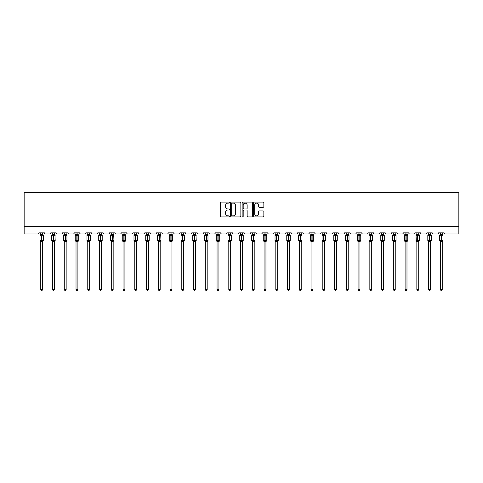 <?xml version="1.0" encoding="UTF-8"?>
<svg xmlns="http://www.w3.org/2000/svg" width="483" height="483" viewBox="0 0 483 483"><rect width="100%" height="100%" fill="white"/><g stroke="black" fill="none" stroke-linecap="round" stroke-linejoin="round"><path stroke-width="0.72" d="M229.449 202.625A0.519 0.519 0 0 0 228.93 202.105L221.069 202.105A0.737 0.737 0 0 0 220.333 202.842L220.333 216.155A0.737 0.737 0 0 0 221.069 216.897L228.93 216.897A0.519 0.519 0 0 0 229.449 216.378A0.519 0.519 0 0 0 228.93 215.859L227.91 215.859A2.367 2.367 0 0 1 225.543 213.492L225.543 212.387A2.367 2.367 0 0 1 227.91 210.02L228.93 210.02A0.519 0.519 0 0 0 229.449 209.501A0.519 0.519 0 0 0 228.93 208.982L227.91 208.982A2.367 2.367 0 0 1 225.543 206.615L225.543 205.504A2.367 2.367 0 0 1 227.91 203.138L228.93 203.138A0.519 0.519 0 0 0 229.449 202.625M263.114 207.322A0.737 0.737 0 0 0 263.851 206.579L263.851 202.842A0.737 0.737 0 0 0 263.114 202.105L254.384 202.105A0.737 0.737 0 0 0 253.647 202.842L253.647 216.155A0.737 0.737 0 0 0 254.384 216.897L263.114 216.897A0.737 0.737 0 0 0 263.851 216.155L263.851 211.645A0.737 0.737 0 0 0 263.114 210.908L259.377 210.908A0.737 0.737 0 0 0 258.64 211.645L258.64 213.884A1.98 1.98 0 0 1 256.66 215.859A1.98 1.98 0 0 1 254.68 213.884L254.68 205.118A1.98 1.98 0 0 1 256.66 203.138A1.98 1.98 0 0 1 258.64 205.118L258.64 206.579A0.737 0.737 0 0 0 259.377 207.322L263.114 207.322M458.85 226.449L458.85 192.548L24.15 192.548L24.15 233.983L37.861 233.983A1.129 1.129 0 0 0 38.99 232.854L44.418 232.854A1.129 1.129 0 0 0 45.547 233.983L49.616 233.983A1.129 1.129 0 0 0 50.745 232.854L56.167 232.854A1.129 1.129 0 0 0 57.296 233.983L61.365 233.983A1.129 1.129 0 0 0 62.494 232.854L67.922 232.854A1.129 1.129 0 0 0 69.051 233.983L73.12 233.983A1.129 1.129 0 0 0 74.249 232.854L79.677 232.854A1.129 1.129 0 0 0 80.806 233.983L84.875 233.983A1.129 1.129 0 0 0 86.004 232.854L91.426 232.854A1.129 1.129 0 0 0 92.555 233.983L96.624 233.983A1.129 1.129 0 0 0 97.753 232.854L103.181 232.854A1.129 1.129 0 0 0 104.31 233.983L108.379 233.983A1.129 1.129 0 0 0 109.508 232.854L114.93 232.854A1.129 1.129 0 0 0 116.065 233.983L120.128 233.983A1.129 1.129 0 0 0 121.263 232.854L126.685 232.854A1.129 1.129 0 0 0 127.814 233.983L131.883 233.983A1.129 1.129 0 0 0 133.012 232.854L138.44 232.854A1.129 1.129 0 0 0 139.569 233.983L143.638 233.983A1.129 1.129 0 0 0 144.767 232.854L150.189 232.854A1.129 1.129 0 0 0 151.318 233.983L155.387 233.983A1.129 1.129 0 0 0 156.516 232.854L161.944 232.854A1.129 1.129 0 0 0 163.073 233.983L167.142 233.983A1.129 1.129 0 0 0 168.271 232.854L173.693 232.854A1.129 1.129 0 0 0 174.828 233.983L178.897 233.983A1.129 1.129 0 0 0 180.026 232.854L185.448 232.854A1.129 1.129 0 0 0 186.577 233.983L190.646 233.983A1.129 1.129 0 0 0 191.775 232.854L197.203 232.854A1.129 1.129 0 0 0 198.332 233.983L202.401 233.983A1.129 1.129 0 0 0 203.53 232.854L208.952 232.854A1.129 1.129 0 0 0 210.087 233.983L214.15 233.983A1.129 1.129 0 0 0 215.285 232.854L220.707 232.854A1.129 1.129 0 0 0 221.836 233.983L225.905 233.983A1.129 1.129 0 0 0 227.034 232.854L232.462 232.854A1.129 1.129 0 0 0 233.591 233.983L237.66 233.983A1.129 1.129 0 0 0 238.789 232.854L244.211 232.854A1.129 1.129 0 0 0 245.34 233.983L249.409 233.983A1.129 1.129 0 0 0 250.538 232.854L255.966 232.854A1.129 1.129 0 0 0 257.095 233.983L261.164 233.983A1.129 1.129 0 0 0 262.293 232.854L267.715 232.854A1.129 1.129 0 0 0 268.85 233.983L272.913 233.983A1.129 1.129 0 0 0 274.048 232.854L279.47 232.854A1.129 1.129 0 0 0 280.599 233.983L284.668 233.983A1.129 1.129 0 0 0 285.797 232.854L291.225 232.854A1.129 1.129 0 0 0 292.354 233.983L296.423 233.983A1.129 1.129 0 0 0 297.552 232.854L302.974 232.854A1.129 1.129 0 0 0 304.103 233.983L308.172 233.983A1.129 1.129 0 0 0 309.307 232.854L314.729 232.854A1.129 1.129 0 0 0 315.858 233.983L319.927 233.983A1.129 1.129 0 0 0 321.056 232.854L326.484 232.854A1.129 1.129 0 0 0 327.613 233.983L331.682 233.983A1.129 1.129 0 0 0 332.811 232.854L338.233 232.854A1.129 1.129 0 0 0 339.362 233.983L343.431 233.983A1.129 1.129 0 0 0 344.56 232.854L349.988 232.854A1.129 1.129 0 0 0 351.117 233.983L355.186 233.983A1.129 1.129 0 0 0 356.315 232.854L361.737 232.854A1.129 1.129 0 0 0 362.872 233.983L366.935 233.983A1.129 1.129 0 0 0 368.07 232.854L373.492 232.854A1.129 1.129 0 0 0 374.621 233.983L378.69 233.983A1.129 1.129 0 0 0 379.819 232.854L385.247 232.854A1.129 1.129 0 0 0 386.376 233.983L390.445 233.983A1.129 1.129 0 0 0 391.574 232.854L396.996 232.854A1.129 1.129 0 0 0 398.125 233.983L402.194 233.983A1.129 1.129 0 0 0 403.323 232.854L408.751 232.854A1.129 1.129 0 0 0 409.88 233.983L413.949 233.983A1.129 1.129 0 0 0 415.078 232.854L420.506 232.854A1.129 1.129 0 0 0 421.635 233.983L425.704 233.983A1.129 1.129 0 0 0 426.833 232.854L432.255 232.854A1.129 1.129 0 0 0 433.384 233.983L437.453 233.983A1.129 1.129 0 0 0 438.582 232.854L444.01 232.854A1.129 1.129 0 0 0 445.139 233.983L458.85 233.983L458.85 226.449L24.15 226.449M240.854 202.842A0.737 0.737 0 0 0 240.111 202.105L231.387 202.105A0.737 0.737 0 0 0 230.651 202.842L230.651 216.155A0.737 0.737 0 0 0 231.387 216.897L240.111 216.897A0.737 0.737 0 0 0 240.854 216.155L240.854 202.842M242.889 202.105L251.613 202.105A0.737 0.737 0 0 1 252.349 202.842L252.349 216.155A0.737 0.737 0 0 1 251.613 216.897L247.876 216.897A0.737 0.737 0 0 1 247.139 216.155L247.139 210.757A0.737 0.737 0 0 0 246.396 210.02L243.921 210.02A0.737 0.737 0 0 0 243.184 210.757L243.184 216.378A0.519 0.519 0 0 1 242.665 216.897A0.519 0.519 0 0 1 242.146 216.378L242.146 202.842A0.737 0.737 0 0 1 242.889 202.105M232.202 203.138A0.519 0.519 0 0 0 231.683 203.657L231.683 215.34A0.519 0.519 0 0 0 232.202 215.859L233.271 215.859A2.367 2.367 0 0 0 235.638 213.492L235.638 205.504A2.367 2.367 0 0 0 233.271 203.138L232.202 203.138M247.139 205.154A1.98 1.98 0 0 0 245.159 203.18A1.98 1.98 0 0 0 243.184 205.154L243.184 208.245A0.737 0.737 0 0 0 243.921 208.982L246.396 208.982A0.737 0.737 0 0 0 247.139 208.245L247.139 205.154M42.643 232.854L42.643 234.279A0.827 0.791 180 0 0 43.084 234.967L40.216 234.931A0.374 0.374 0 0 0 39.968 235.287L39.968 240.558A0.374 0.374 0 0 0 40.216 240.914L43.084 240.872A0.827 0.791 -0 0 0 42.643 241.572L40.759 241.566A0.827 0.791 -0 0 0 40.324 240.872L40.324 240.872M40.759 232.854L40.759 234.309L41.592 234.201L41.592 240.558L43.434 240.558L43.434 235.287L39.968 235.287L39.968 240.558L41.592 240.558L41.592 241.645M42.643 241.572L42.643 289.474L40.759 289.474L40.759 241.566M41.592 234.201L42.643 234.279M40.487 235.209L40.759 234.309M42.649 234.309L42.921 235.209L42.649 234.309M40.487 240.631L40.759 241.53M42.921 240.631L42.649 241.53M42.643 289.474L42.081 290.452L41.327 290.452L40.759 289.474M43.434 235.287L43.192 234.931A0.374 0.374 0 0 1 43.295 234.992M43.192 240.914L43.434 240.558A0.374 0.374 0 0 1 43.416 240.679M54.398 232.854L54.398 234.279A0.827 0.791 180 0 0 54.833 234.967L51.971 234.931A0.374 0.374 0 0 0 51.723 235.287L51.723 240.558A0.374 0.374 0 0 0 51.971 240.914L51.723 240.558L55.189 240.558L54.941 234.931A0.374 0.374 0 0 1 55.05 234.992M54.941 240.914L55.189 240.558A0.374 0.374 0 0 1 55.171 240.679M54.398 241.572L52.514 241.566A0.827 0.791 -0 0 0 52.079 240.872L54.833 240.872A0.827 0.791 -0 0 0 54.398 241.572L54.398 289.474L53.83 290.452L53.082 290.452L52.514 289.474L52.514 241.566M66.153 232.854L66.153 234.279A0.827 0.791 180 0 0 66.588 234.967L63.726 234.931A0.374 0.374 0 0 0 63.478 235.287L63.478 240.558A0.374 0.374 0 0 0 63.726 240.914L63.478 240.558L66.944 240.558A0.374 0.374 0 0 1 66.92 240.679M66.153 241.572L64.269 241.566A0.827 0.791 -0 0 0 63.834 240.872L66.588 240.872A0.827 0.791 -0 0 0 66.153 241.572L66.153 289.474L65.585 290.452L64.831 290.452L64.269 289.474L64.269 241.566M77.902 232.854L77.902 234.279A0.827 0.791 180 0 0 78.337 234.967L75.475 234.931A0.374 0.374 0 0 0 75.227 235.287L75.227 240.558A0.374 0.374 0 0 0 75.475 240.914L75.227 240.558L78.693 240.558A0.374 0.374 0 0 1 78.675 240.679M77.902 241.572L76.018 241.566A0.827 0.791 -0 0 0 75.583 240.872L78.337 240.872A0.827 0.791 -0 0 0 77.902 241.572L77.902 289.474L77.34 290.452L76.586 290.452L76.018 289.474L76.018 241.566M89.657 232.854L89.657 234.279A0.827 0.791 180 0 0 90.092 234.967L87.23 234.931A0.374 0.374 0 0 0 86.982 235.287L86.982 240.558A0.374 0.374 0 0 0 87.23 240.914L86.982 240.558L90.448 240.558L90.2 234.931A0.374 0.374 0 0 1 90.309 234.992M90.2 240.914L90.448 240.558A0.374 0.374 0 0 1 90.43 240.679M89.657 241.572L87.773 241.566A0.827 0.791 -0 0 0 87.338 240.872L90.092 240.872A0.827 0.791 -0 0 0 89.657 241.572L89.657 289.474L89.089 290.452L88.341 290.452L87.773 289.474L87.773 241.566M52.514 241.693L52.079 240.872M52.514 289.474L54.398 289.474M52.514 232.854L52.514 234.309L54.398 234.279M54.398 241.53L54.833 240.872M52.242 235.209L52.514 234.309M54.398 234.309L54.67 235.209L54.398 234.309M52.242 240.631L52.514 241.53M64.269 241.693L63.834 240.872M66.696 240.914L66.153 241.693L66.944 240.558L66.944 235.287L63.478 235.287L64.269 234.152M64.269 289.474L66.153 289.474M64.269 232.854L64.269 234.309L66.153 234.279M66.153 241.53L66.588 240.872M63.991 235.209L64.269 234.309M66.153 234.309L66.425 235.209L66.153 234.309M63.991 240.631L64.269 241.53M76.018 241.693L75.583 240.872M78.445 240.914L77.902 241.693L78.693 240.558L78.693 235.287L75.227 235.287L76.018 234.152M76.018 289.474L77.902 289.474M76.018 232.854L76.018 234.309L77.902 234.279M77.902 241.53L78.337 240.872M75.746 235.209L76.018 234.309M77.902 234.309L78.18 235.209L77.902 234.309M75.746 240.631L76.018 241.53M87.773 241.693L87.338 240.872M87.773 289.474L89.657 289.474M87.773 232.854L87.773 234.309L89.657 234.279M89.657 241.53L90.092 240.872M87.501 235.209L87.773 234.309M89.657 234.309L89.929 235.209L89.657 234.309M87.501 240.631L87.773 241.53M101.412 232.854L101.412 234.279A0.827 0.791 180 0 0 101.847 234.967L98.979 234.931A0.374 0.374 0 0 0 98.737 235.287L98.737 240.558A0.374 0.374 0 0 0 98.979 240.914L98.737 240.558L102.203 240.558A0.374 0.374 0 0 1 102.179 240.679M101.412 241.572L99.528 241.566A0.827 0.791 -0 0 0 99.087 240.872L101.847 240.872A0.827 0.791 -0 0 0 101.412 241.572L101.412 289.474L100.844 290.452L100.09 290.452L99.528 289.474L99.528 241.566M99.528 241.693L99.087 240.872M101.955 240.914L101.412 241.693L102.203 240.558L102.203 235.287L98.737 235.287L99.528 234.152M99.528 289.474L101.412 289.474M99.528 232.854L99.522 234.309L101.412 234.279M101.412 241.53L101.847 240.872M99.25 235.209L99.522 234.309M101.412 234.309L101.684 235.209L101.412 234.309M99.25 240.631L99.522 241.53M113.161 232.854L113.161 234.279A0.827 0.791 180 0 0 113.596 234.967L110.734 234.931A0.374 0.374 0 0 0 110.486 235.287L110.486 240.558A0.374 0.374 0 0 0 110.734 240.914L110.486 240.558L113.952 240.558L113.704 234.931A0.374 0.374 0 0 1 113.813 234.992M113.704 240.914L113.952 240.558A0.374 0.374 0 0 1 113.934 240.679M113.161 241.572L111.277 241.566A0.827 0.791 -0 0 0 110.842 240.872L113.596 240.872A0.827 0.791 -0 0 0 113.161 241.572L113.161 289.474L112.593 290.452L111.845 290.452L111.277 289.474L111.277 241.566M111.277 241.693L110.842 240.872M111.277 289.474L113.161 289.474M111.277 232.854L111.277 234.309L113.161 234.279M113.161 241.53L113.596 240.872M111.005 235.209L111.277 234.309M113.161 234.309L113.433 235.209L113.161 234.309M111.005 240.631L111.277 241.53M124.916 232.854L124.916 234.279A0.827 0.791 180 0 0 125.351 234.967L122.489 234.931A0.374 0.374 0 0 0 122.241 235.287L122.241 240.558A0.374 0.374 0 0 0 122.489 240.914L122.241 240.558L125.707 240.558A0.374 0.374 0 0 1 125.683 240.679M124.916 241.572L123.032 241.566A0.827 0.791 -0 0 0 122.597 240.872L125.351 240.872A0.827 0.791 -0 0 0 124.916 241.572L124.916 289.474L124.348 290.452L123.594 290.452L123.032 289.474L123.032 241.566M123.032 241.693L122.597 240.872M125.459 240.914L124.916 241.693L125.707 240.558L125.707 235.287L122.241 235.287L123.032 234.152M123.032 289.474L124.916 289.474M123.032 232.854L123.032 234.309L124.916 234.279M124.916 241.53L125.351 240.872M122.76 235.209L123.032 234.309M124.916 234.309L125.188 235.209L124.916 234.309M122.76 240.631L123.032 241.53M136.665 232.854L136.665 234.279A0.827 0.791 180 0 0 137.1 234.967L134.238 234.931A0.374 0.374 0 0 0 133.99 235.287L133.99 240.558A0.374 0.374 0 0 0 134.238 240.914L133.99 240.558L137.456 240.558L137.208 234.931A0.374 0.374 0 0 1 137.317 234.992M137.208 240.914L137.456 240.558A0.374 0.374 0 0 1 137.438 240.679M136.665 241.572L134.781 241.566A0.827 0.791 -0 0 0 134.346 240.872L137.1 240.872A0.827 0.791 -0 0 0 136.665 241.572L136.665 289.474L136.103 290.452L135.349 290.452L134.781 289.474L134.781 241.566M134.781 241.693L134.346 240.872M134.781 289.474L136.665 289.474M134.781 232.854L134.781 234.309L136.665 234.279M136.665 241.53L137.1 240.872M134.509 235.209L134.781 234.309M136.665 234.309L136.943 235.209L136.665 234.309M134.509 240.631L134.781 241.53M148.42 232.854L148.42 234.279A0.827 0.791 180 0 0 148.855 234.967L145.993 234.931A0.374 0.374 0 0 0 145.745 235.287L145.745 240.558A0.374 0.374 0 0 0 145.993 240.914L145.745 240.558L149.211 240.558A0.374 0.374 0 0 1 149.193 240.679M148.42 241.572L146.536 241.566A0.827 0.791 -0 0 0 146.101 240.872L148.855 240.872A0.827 0.791 -0 0 0 148.42 241.572L148.42 289.474L147.852 290.452L147.104 290.452L146.536 289.474L146.536 241.566M146.536 241.693L146.101 240.872M148.963 240.914L148.42 241.693L149.211 240.558L149.211 235.287L145.745 235.287L146.536 234.152M146.536 289.474L148.42 289.474M146.536 232.854L146.536 234.309L148.42 234.279M148.42 241.53L148.855 240.872M146.264 235.209L146.536 234.309M148.42 234.309L148.692 235.209L148.42 234.309M146.264 240.631L146.536 241.53M160.175 232.854L160.175 234.279A0.827 0.791 180 0 0 160.61 234.967L157.748 234.931A0.374 0.374 0 0 0 157.5 235.287L157.5 240.558A0.374 0.374 0 0 0 157.748 240.914L157.5 240.558L160.966 240.558L160.718 234.931A0.374 0.374 0 0 1 160.827 234.992M160.718 240.914L160.966 240.558A0.374 0.374 0 0 1 160.942 240.679M160.175 241.572L158.291 241.566A0.827 0.791 -0 0 0 157.856 240.872L160.61 240.872A0.827 0.791 -0 0 0 160.175 241.572L160.175 289.474L159.607 290.452L158.853 290.452L158.291 289.474L158.291 241.566M158.291 241.693L157.856 240.872M158.291 289.474L160.175 289.474M158.291 232.854L158.291 234.309L160.175 234.279M160.175 241.53L160.61 240.872M158.013 235.209L158.291 234.309M160.175 234.309L160.447 235.209L160.175 234.309M158.013 240.631L158.291 241.53M171.924 232.854L171.924 234.279A0.827 0.791 180 0 0 172.359 234.967L169.497 234.931A0.374 0.374 0 0 0 169.249 235.287L169.249 240.558A0.374 0.374 0 0 0 169.497 240.914L169.249 240.558L172.715 240.558L172.467 234.931A0.374 0.374 0 0 1 172.576 234.992M172.467 240.914L172.715 240.558A0.374 0.374 0 0 1 172.697 240.679M171.924 241.572L170.04 241.566A0.827 0.791 -0 0 0 169.605 240.872L172.359 240.872A0.827 0.791 -0 0 0 171.924 241.572L171.924 289.474L171.362 290.452L170.608 290.452L170.04 289.474L170.04 241.566M170.04 241.693L169.605 240.872M170.04 289.474L171.924 289.474M170.04 232.854L170.04 234.309L171.924 234.279M171.924 241.53L172.359 240.872M169.768 235.209L170.04 234.309M171.924 234.309L172.202 235.209L171.924 234.309M169.768 240.631L170.04 241.53M183.679 232.854L183.679 234.279A0.827 0.791 180 0 0 184.114 234.967L181.252 234.931A0.374 0.374 0 0 0 181.004 235.287L181.004 240.558A0.374 0.374 0 0 0 181.252 240.914L181.004 240.558L184.47 240.558L184.222 234.931A0.374 0.374 0 0 1 184.331 234.992M184.222 240.914L184.47 240.558A0.374 0.374 0 0 1 184.446 240.679M183.679 241.572L181.795 241.566A0.827 0.791 -0 0 0 181.36 240.872L184.114 240.872A0.827 0.791 -0 0 0 183.679 241.572L183.679 289.474L183.111 290.452L182.363 290.452L181.795 289.474L181.795 241.566M181.795 241.693L181.36 240.872M181.795 289.474L183.679 289.474M181.795 232.854L181.795 234.309L183.679 234.279M183.679 241.53L184.114 240.872M181.523 235.209L181.795 234.309M183.679 234.309L183.951 235.209L183.679 234.309M181.523 240.631L181.795 241.53M195.428 232.854L195.428 234.279A0.827 0.791 180 0 0 195.869 234.967L193.001 234.931A0.374 0.374 0 0 0 192.759 235.287L192.759 240.558A0.374 0.374 0 0 0 193.001 240.914L192.759 240.558L196.225 240.558L195.977 234.931A0.374 0.374 0 0 1 196.086 234.992M195.977 240.914L196.225 240.558A0.374 0.374 0 0 1 196.201 240.679M195.428 241.572L193.55 241.566A0.827 0.791 -0 0 0 193.109 240.872L195.869 240.872A0.827 0.791 -0 0 0 195.428 241.572L195.428 289.474L194.866 290.452L194.112 290.452L193.55 289.474L193.55 241.566M193.55 241.693L193.109 240.872M193.55 289.474L195.428 289.474M193.55 232.854L193.544 234.309L195.428 234.279M195.434 241.53L195.869 240.872M193.272 235.209L193.544 234.309M195.434 234.309L195.706 235.209L195.434 234.309M193.272 240.631L193.544 241.53M207.183 232.854L207.183 234.279A0.827 0.791 180 0 0 207.618 234.967L204.756 234.931A0.374 0.374 0 0 0 204.508 235.287L204.508 240.558A0.374 0.374 0 0 0 204.756 240.914L204.508 240.558L207.974 240.558A0.374 0.374 0 0 1 207.956 240.679M207.183 241.572L205.299 241.566A0.827 0.791 -0 0 0 204.864 240.872L207.618 240.872A0.827 0.791 -0 0 0 207.183 241.572L207.183 289.474L206.615 290.452L205.867 290.452L205.299 289.474L205.299 241.566M205.299 241.693L204.864 240.872M207.726 240.914L207.183 241.693L207.974 240.558L207.974 235.287L204.508 235.287L205.299 234.152M205.299 289.474L207.183 289.474M205.299 232.854L205.299 234.309L207.183 234.279M205.027 235.209L205.299 234.309M207.183 234.309L207.455 235.209L207.183 234.309M205.027 240.631L205.299 241.53M207.455 240.631L207.183 241.53M218.938 232.854L218.938 234.279A0.827 0.791 180 0 0 219.373 234.967L216.511 234.931A0.374 0.374 0 0 0 216.263 235.287L216.263 240.558A0.374 0.374 0 0 0 216.511 240.914L216.263 240.558L219.729 240.558A0.374 0.374 0 0 1 219.705 240.679M218.938 241.572L217.054 241.566A0.827 0.791 -0 0 0 216.619 240.872L219.373 240.872A0.827 0.791 -0 0 0 218.938 241.572L218.938 289.474L218.37 290.452L217.616 290.452L217.054 289.474L217.054 241.566M217.054 241.693L216.619 240.872M219.481 240.914L218.938 241.693L219.729 240.558L219.729 235.287L216.263 235.287L217.054 234.152M217.054 289.474L218.938 289.474M217.054 232.854L217.054 234.309L218.938 234.279M218.938 241.53L219.373 240.872M216.782 235.209L217.054 234.309M218.938 234.309L219.21 235.209L218.938 234.309M216.782 240.631L217.054 241.53M230.687 232.854L230.687 234.279A0.827 0.791 180 0 0 231.122 234.967L228.26 234.931A0.374 0.374 0 0 0 228.012 235.287L228.012 240.558A0.374 0.374 0 0 0 228.26 240.914L228.012 240.558L231.478 240.558A0.374 0.374 0 0 1 231.46 240.679M230.687 241.572L228.803 241.566A0.827 0.791 -0 0 0 228.368 240.872L231.122 240.872A0.827 0.791 -0 0 0 230.687 241.572L230.687 289.474L230.125 290.452L229.371 290.452L228.803 289.474L228.803 241.566M228.803 241.693L228.368 240.872M231.23 240.914L230.687 241.693L231.478 240.558L231.478 235.287L228.012 235.287L228.803 234.152M228.803 289.474L230.687 289.474M228.803 232.854L228.803 234.309L230.687 234.279M230.687 241.53L231.122 240.872M228.531 235.209L228.803 234.309M230.687 234.309L230.965 235.209L230.687 234.309M228.531 240.631L228.803 241.53M242.442 232.854L242.442 234.279A0.827 0.791 180 0 0 242.877 234.967L240.015 234.931A0.374 0.374 0 0 0 239.767 235.287L239.767 240.558A0.374 0.374 0 0 0 240.015 240.914L239.767 240.558L243.233 240.558A0.374 0.374 0 0 1 243.215 240.679M242.442 241.572L240.558 241.566A0.827 0.791 -0 0 0 240.123 240.872L242.877 240.872A0.827 0.791 -0 0 0 242.442 241.572L242.442 289.474L241.874 290.452L241.126 290.452L240.558 289.474L240.558 241.566M240.558 241.693L240.123 240.872M242.985 240.914L242.442 241.693L243.233 240.558L243.233 235.287L239.767 235.287L240.558 234.152M240.558 289.474L242.442 289.474M240.558 232.854L240.558 234.309L242.442 234.279M242.442 241.53L242.877 240.872M240.286 235.209L240.558 234.309M242.442 234.309L242.714 235.209L242.442 234.309M240.286 240.631L240.558 241.53M254.197 232.854L254.197 234.279A0.827 0.791 180 0 0 254.632 234.967L251.77 234.931A0.374 0.374 0 0 0 251.522 235.287L251.522 240.558A0.374 0.374 0 0 0 251.77 240.914L251.522 240.558L254.988 240.558A0.374 0.374 0 0 1 254.964 240.679M254.197 241.572L252.313 241.566A0.827 0.791 -0 0 0 251.878 240.872L254.632 240.872A0.827 0.791 -0 0 0 254.197 241.572L254.197 289.474L253.629 290.452L252.875 290.452L252.313 289.474L252.313 241.566M252.313 241.693L251.878 240.872M254.74 240.914L254.197 241.693L254.988 240.558L254.988 235.287L251.522 235.287L252.313 234.152M252.313 289.474L254.197 289.474M252.313 232.854L252.313 234.309L254.197 234.279M254.197 241.53L254.632 240.872M252.035 235.209L252.313 234.309M254.197 234.309L254.469 235.209L254.197 234.309M252.035 240.631L252.313 241.53M265.946 232.854L265.946 234.279A0.827 0.791 180 0 0 266.381 234.967L263.519 234.931A0.374 0.374 0 0 0 263.271 235.287L263.271 240.558A0.374 0.374 0 0 0 263.519 240.914L263.271 240.558L266.737 240.558A0.374 0.374 0 0 1 266.719 240.679M265.946 241.572L264.062 241.566A0.827 0.791 -0 0 0 263.627 240.872L266.381 240.872A0.827 0.791 -0 0 0 265.946 241.572L265.946 289.474L265.384 290.452L264.63 290.452L264.062 289.474L264.062 241.566M264.062 241.693L263.627 240.872M266.489 240.914L265.946 241.693L266.737 240.558L266.737 235.287L263.271 235.287L264.062 234.152M264.062 289.474L265.946 289.474M264.062 232.854L264.062 234.309L265.946 234.279M265.946 241.53L266.381 240.872M263.79 235.209L264.062 234.309M265.946 234.309L266.218 235.209L265.946 234.309M263.79 240.631L264.062 241.53M277.701 232.854L277.701 234.279A0.827 0.791 180 0 0 278.136 234.967L275.274 234.931A0.374 0.374 0 0 0 275.026 235.287L275.026 240.558A0.374 0.374 0 0 0 275.274 240.914L275.026 240.558L278.492 240.558A0.374 0.374 0 0 1 278.468 240.679M277.701 241.572L275.817 241.566A0.827 0.791 -0 0 0 275.382 240.872L278.136 240.872A0.827 0.791 -0 0 0 277.701 241.572L277.701 289.474L277.133 290.452L276.385 290.452L275.817 289.474L275.817 241.566M275.817 241.693L275.382 240.872M278.244 240.914L277.701 241.693L278.492 240.558L278.492 235.287L275.026 235.287L275.817 234.152M275.817 289.474L277.701 289.474M275.817 232.854L275.817 234.309L277.701 234.279M277.701 241.53L278.136 240.872M275.545 235.209L275.817 234.309M277.701 234.309L277.973 235.209L277.701 234.309M275.545 240.631L275.817 241.53M289.45 232.854L289.45 234.279A0.827 0.791 180 0 0 289.891 234.967L287.023 234.931A0.374 0.374 0 0 0 286.775 235.287L286.775 240.558A0.374 0.374 0 0 0 287.023 240.914L286.775 240.558L290.241 240.558A0.374 0.374 0 0 1 290.223 240.679M289.45 241.572L287.572 241.566A0.827 0.791 -0 0 0 287.131 240.872L289.891 240.872A0.827 0.791 -0 0 0 289.45 241.572L289.45 289.474L288.888 290.452L288.134 290.452L287.572 289.474L287.572 241.566M287.572 241.693L287.131 240.872M289.999 240.914L289.45 241.693L290.241 240.558L290.241 235.287L286.775 235.287L287.572 234.152M287.572 289.474L289.45 289.474M287.572 232.854L287.566 234.309L289.45 234.279M289.456 241.53L289.891 240.872M287.294 235.209L287.566 234.309M289.456 234.309L289.728 235.209L289.456 234.309M287.294 240.631L287.566 241.53M301.205 232.854L301.205 234.279A0.827 0.791 180 0 0 301.64 234.967L298.778 234.931A0.374 0.374 0 0 0 298.53 235.287L298.53 240.558A0.374 0.374 0 0 0 298.778 240.914L298.53 240.558L301.996 240.558A0.374 0.374 0 0 1 301.978 240.679M301.205 241.572L299.321 241.566A0.827 0.791 -0 0 0 298.886 240.872L301.64 240.872A0.827 0.791 -0 0 0 301.205 241.572L301.205 289.474L300.637 290.452L299.889 290.452L299.321 289.474L299.321 241.566M299.321 241.693L298.886 240.872M301.748 240.914L301.205 241.693L301.996 240.558L301.996 235.287L298.53 235.287L299.321 234.152M299.321 289.474L301.205 289.474M299.321 232.854L299.321 234.309L301.205 234.279M301.205 241.53L301.64 240.872M299.049 235.209L299.321 234.309M301.205 234.309L301.477 235.209L301.205 234.309M299.049 240.631L299.321 241.53M312.96 232.854L312.96 234.279A0.827 0.791 180 0 0 313.395 234.967L310.533 234.931A0.374 0.374 0 0 0 310.285 235.287L310.285 240.558A0.374 0.374 0 0 0 310.533 240.914L310.285 240.558L313.751 240.558A0.374 0.374 0 0 1 313.727 240.679M312.96 241.572L311.076 241.566A0.827 0.791 -0 0 0 310.641 240.872L313.395 240.872A0.827 0.791 -0 0 0 312.96 241.572L312.96 289.474L312.392 290.452L311.638 290.452L311.076 289.474L311.076 241.566M311.076 241.693L310.641 240.872M313.503 240.914L312.96 241.693L313.751 240.558L313.751 235.287L310.285 235.287L311.076 234.152M311.076 289.474L312.96 289.474M311.076 232.854L311.076 234.309L312.96 234.279M312.96 241.53L313.395 240.872M310.798 235.209L311.076 234.309M312.96 234.309L313.232 235.209L312.96 234.309M310.798 240.631L311.076 241.53M324.709 232.854L324.709 234.279A0.827 0.791 180 0 0 325.144 234.967L322.282 234.931A0.374 0.374 0 0 0 322.034 235.287L322.034 240.558A0.374 0.374 0 0 0 322.282 240.914L322.034 240.558L325.5 240.558A0.374 0.374 0 0 1 325.482 240.679M324.709 241.572L322.825 241.566A0.827 0.791 -0 0 0 322.39 240.872L325.144 240.872A0.827 0.791 -0 0 0 324.709 241.572L324.709 289.474L324.147 290.452L323.393 290.452L322.825 289.474L322.825 241.566M322.825 241.693L322.39 240.872M325.252 240.914L324.709 241.693L325.5 240.558L325.5 235.287L322.034 235.287L322.825 234.152M322.825 289.474L324.709 289.474M322.825 232.854L322.825 234.309L324.709 234.279M324.709 241.53L325.144 240.872M322.553 235.209L322.825 234.309M324.709 234.309L324.987 235.209L324.709 234.309M322.553 240.631L322.825 241.53M336.464 232.854L336.464 234.279A0.827 0.791 180 0 0 336.899 234.967L334.037 234.931A0.374 0.374 0 0 0 333.789 235.287L333.789 240.558A0.374 0.374 0 0 0 334.037 240.914L333.789 240.558L337.255 240.558A0.374 0.374 0 0 1 337.237 240.679M336.464 241.572L334.58 241.566A0.827 0.791 -0 0 0 334.145 240.872L336.899 240.872A0.827 0.791 -0 0 0 336.464 241.572L336.464 289.474L335.896 290.452L335.148 290.452L334.58 289.474L334.58 241.566M334.58 241.693L334.145 240.872M337.007 240.914L336.464 241.693L337.255 240.558L337.255 235.287L333.789 235.287L334.58 234.152M334.58 289.474L336.464 289.474M334.58 232.854L334.58 234.309L336.464 234.279M336.464 241.53L336.899 240.872M334.308 235.209L334.58 234.309M336.464 234.309L336.736 235.209L336.464 234.309M334.308 240.631L334.58 241.53M348.219 232.854L348.219 234.279A0.827 0.791 180 0 0 348.654 234.967L345.792 234.931A0.374 0.374 0 0 0 345.544 235.287L345.544 240.558A0.374 0.374 0 0 0 345.792 240.914L345.544 240.558L349.01 240.558A0.374 0.374 0 0 1 348.986 240.679M348.219 241.572L346.335 241.566A0.827 0.791 -0 0 0 345.9 240.872L348.654 240.872A0.827 0.791 -0 0 0 348.219 241.572L348.219 289.474L347.651 290.452L346.897 290.452L346.335 289.474L346.335 241.566M346.335 241.693L345.9 240.872M348.762 240.914L348.219 241.693L349.01 240.558L349.01 235.287L345.544 235.287L346.335 234.152M346.335 289.474L348.219 289.474M346.335 232.854L346.335 234.309L348.219 234.279M348.219 241.53L348.654 240.872M346.057 235.209L346.335 234.309M348.219 234.309L348.491 235.209L348.219 234.309M346.057 240.631L346.335 241.53M359.968 232.854L359.968 234.279A0.827 0.791 180 0 0 360.403 234.967L357.541 234.931A0.374 0.374 0 0 0 357.293 235.287L357.293 240.558A0.374 0.374 0 0 0 357.541 240.914L357.293 240.558L360.759 240.558A0.374 0.374 0 0 1 360.741 240.679M359.968 241.572L358.084 241.566A0.827 0.791 -0 0 0 357.649 240.872L360.403 240.872A0.827 0.791 -0 0 0 359.968 241.572L359.968 289.474L359.406 290.452L358.652 290.452L358.084 289.474L358.084 241.566M358.084 241.693L357.649 240.872M360.511 240.914L359.968 241.693L360.759 240.558L360.759 235.287L357.293 235.287L358.084 234.152M358.084 289.474L359.968 289.474M358.084 232.854L358.084 234.309L359.968 234.279M359.968 241.53L360.403 240.872M357.812 235.209L358.084 234.309M359.968 234.309L360.24 235.209L359.968 234.309M357.812 240.631L358.084 241.53M371.723 232.854L371.723 234.279A0.827 0.791 180 0 0 372.158 234.967L369.296 234.931A0.374 0.374 0 0 0 369.048 235.287L369.048 240.558A0.374 0.374 0 0 0 369.296 240.914L369.048 240.558L372.514 240.558A0.374 0.374 0 0 1 372.49 240.679M371.723 241.572L369.839 241.566A0.827 0.791 -0 0 0 369.404 240.872L372.158 240.872A0.827 0.791 -0 0 0 371.723 241.572L371.723 289.474L371.155 290.452L370.407 290.452L369.839 289.474L369.839 241.566M369.839 241.693L369.404 240.872M372.266 240.914L371.723 241.693L372.514 240.558L372.514 235.287L369.048 235.287L369.839 234.152M369.839 289.474L371.723 289.474M369.839 232.854L369.839 234.309L371.723 234.279M371.723 241.53L372.158 240.872M369.567 235.209L369.839 234.309M371.723 234.309L371.995 235.209L371.723 234.309M369.567 240.631L369.839 241.53M383.472 232.854L383.472 234.279A0.827 0.791 180 0 0 383.913 234.967L381.045 234.931A0.374 0.374 0 0 0 380.797 235.287L380.797 240.558A0.374 0.374 0 0 0 381.045 240.914L380.797 240.558L384.263 240.558A0.374 0.374 0 0 1 384.245 240.679M383.472 241.572L381.588 241.566A0.827 0.791 -0 0 0 381.153 240.872L383.913 240.872A0.827 0.791 -0 0 0 383.472 241.572L383.472 289.474L382.91 290.452L382.156 290.452L381.588 289.474L381.588 241.566M381.588 241.693L381.153 240.872M384.021 240.914L383.472 241.693L384.263 240.558L384.263 235.287L380.797 235.287L381.588 234.152M381.588 289.474L383.472 289.474M381.588 232.854L381.588 234.309L383.472 234.279M383.478 241.53L383.913 240.872M381.316 235.209L381.588 234.309M383.478 234.309L383.75 235.209L383.478 234.309M381.316 240.631L381.588 241.53M395.227 232.854L395.227 234.279A0.827 0.791 180 0 0 395.662 234.967L392.8 234.931A0.374 0.374 0 0 0 392.552 235.287L392.552 240.558A0.374 0.374 0 0 0 392.8 240.914L392.552 240.558L396.018 240.558A0.374 0.374 0 0 1 396 240.679M395.227 241.572L393.343 241.566A0.827 0.791 -0 0 0 392.908 240.872L395.662 240.872A0.827 0.791 -0 0 0 395.227 241.572L395.227 289.474L394.659 290.452L393.911 290.452L393.343 289.474L393.343 241.566M393.343 241.693L392.908 240.872M395.77 240.914L395.227 241.693L396.018 240.558L396.018 235.287L392.552 235.287L393.343 234.152M393.343 289.474L395.227 289.474M393.343 232.854L393.343 234.309L395.227 234.279M395.227 241.53L395.662 240.872M393.071 235.209L393.343 234.309M395.227 234.309L395.499 235.209L395.227 234.309M393.071 240.631L393.343 241.53M405.098 241.693L404.555 240.914L405.925 240.896L405.925 240.558L404.307 240.558A0.374 0.374 0 0 0 404.555 240.914L404.307 235.287A0.374 0.374 0 0 1 404.555 234.931L404.307 235.287L405.925 235.287L405.925 234.943L404.555 234.931L405.098 234.152M405.098 241.566L405.098 289.474L406.982 289.474L406.982 241.53L405.098 241.566A0.827 0.791 -0 0 0 404.663 240.872M405.925 241.645L405.925 240.896L407.417 240.872A0.827 0.791 -0 0 0 406.982 241.572M407.773 240.558L407.773 235.287L405.925 235.287L405.925 240.558L407.773 240.558L406.982 241.693L407.525 240.914M406.982 232.854L406.982 234.279A0.827 0.791 180 0 0 407.417 234.967L405.925 234.943L405.925 234.201L406.982 234.279M405.098 232.854L405.098 234.309L405.925 234.201M406.982 241.53L407.417 240.872M404.82 235.209L405.098 234.309M406.982 234.309L407.254 235.209L406.982 234.309M404.82 240.631L405.098 241.53M406.982 289.474L406.414 290.452L405.66 290.452L405.098 289.474M416.847 241.693L416.304 240.914L417.68 240.896L417.68 240.558L416.056 240.558A0.374 0.374 0 0 0 416.304 240.914L416.056 235.287A0.374 0.374 0 0 1 416.304 234.931L416.056 235.287L417.68 235.287L417.68 234.943L416.304 234.931L416.847 234.152M416.847 241.566L416.847 289.474L418.731 289.474L418.731 241.53L416.847 241.566A0.827 0.791 -0 0 0 416.412 240.872M417.68 241.645L417.68 240.896L419.166 240.872A0.827 0.791 -0 0 0 418.731 241.572M419.522 240.558L419.522 235.287L417.68 235.287L417.68 240.558L419.522 240.558L418.731 241.693L419.274 240.914M418.731 232.854L418.731 234.279A0.827 0.791 180 0 0 419.166 234.967L417.68 234.943L417.68 234.201L418.731 234.279M416.847 232.854L416.847 234.309L417.68 234.201M418.731 241.53L419.166 240.872M416.575 235.209L416.847 234.309M418.731 234.309L419.009 235.209L418.731 234.309M416.575 240.631L416.847 241.53M418.731 289.474L418.169 290.452L417.415 290.452L416.847 289.474M428.602 241.693L428.059 240.914L429.429 240.896L429.429 240.558L427.811 240.558A0.374 0.374 0 0 0 428.059 240.914L427.811 235.287A0.374 0.374 0 0 1 428.059 234.931L427.811 235.287L429.429 235.287L429.429 234.943L428.059 234.931L428.602 234.152M428.602 241.566L428.602 289.474L430.486 289.474L430.486 241.53L428.602 241.566A0.827 0.791 -0 0 0 428.167 240.872M429.429 241.645L429.429 240.896L430.921 240.872A0.827 0.791 -0 0 0 430.486 241.572M431.277 240.558L431.277 235.287L429.429 235.287L429.429 240.558L431.277 240.558L430.486 241.693L431.029 240.914M430.486 232.854L430.486 234.279A0.827 0.791 180 0 0 430.921 234.967L429.429 234.943L429.429 234.201L430.486 234.279M428.602 232.854L428.602 234.309L429.429 234.201M430.486 241.53L430.921 240.872M428.33 235.209L428.602 234.309M430.486 234.309L430.758 235.209L430.486 234.309M428.33 240.631L428.602 241.53M430.486 289.474L429.918 290.452L429.17 290.452L428.602 289.474M440.357 241.693L439.808 240.914L441.184 240.896L441.184 240.558L439.566 240.558A0.374 0.374 0 0 0 439.808 240.914L439.566 235.287A0.374 0.374 0 0 1 439.808 234.931L439.566 235.287L441.184 235.287L441.184 234.943L439.808 234.931L440.357 234.152M440.357 241.566L440.357 289.474L442.241 289.474L442.241 241.53L440.357 241.566A0.827 0.791 -0 0 0 439.916 240.872M441.184 241.645L441.184 240.896L442.676 240.872A0.827 0.791 -0 0 0 442.241 241.572M443.032 240.558L443.032 235.287L441.184 235.287L441.184 240.558L443.032 240.558L442.241 241.693L442.784 240.914M442.241 232.854L442.241 234.279A0.827 0.791 180 0 0 442.676 234.967L441.184 234.943L441.184 234.201L442.241 234.279M440.357 232.854L440.351 234.309L441.184 234.201M442.241 241.53L442.676 240.872M440.079 235.209L440.351 234.309M442.241 234.309L442.513 235.209L442.241 234.309M440.079 240.631L440.351 241.53M442.241 289.474L441.673 290.452L440.919 290.452L440.357 289.474M41.816 241.645L41.816 234.201M40.324 234.967A0.827 0.791 180 0 0 40.759 234.273M53.341 234.201L53.341 235.287L51.723 235.287L52.514 234.152M55.189 235.287L53.341 235.287L53.341 241.645M53.571 241.645L53.571 234.201M52.079 234.967A0.827 0.791 180 0 0 52.514 234.273M65.096 234.201L65.096 241.645M65.32 241.645L65.32 234.201M63.834 234.967A0.827 0.791 180 0 0 64.269 234.273M76.851 234.201L76.851 241.645M77.075 241.645L77.075 234.201M75.583 234.967A0.827 0.791 180 0 0 76.018 234.273M88.6 234.201L88.6 235.287L86.982 235.287L87.773 234.152M90.448 235.287L88.6 235.287L88.6 241.645M88.83 241.645L88.83 234.201M87.338 234.967A0.827 0.791 180 0 0 87.773 234.273M100.355 234.201L100.355 241.645M100.579 241.645L100.579 234.201M99.087 234.967A0.827 0.791 180 0 0 99.528 234.273M112.104 234.201L112.104 235.287L110.486 235.287L111.277 234.152M113.952 235.287L112.104 235.287L112.104 241.645M112.334 241.645L112.334 234.201M110.842 234.967A0.827 0.791 180 0 0 111.277 234.273M123.859 234.201L123.859 241.645M124.089 241.645L124.089 234.201M122.597 234.967A0.827 0.791 180 0 0 123.032 234.273M135.614 234.201L135.614 235.287L133.99 235.287L134.781 234.152M137.456 235.287L135.614 235.287L135.614 241.645M135.838 241.645L135.838 234.201M134.346 234.967A0.827 0.791 180 0 0 134.781 234.273M147.363 234.201L147.363 241.645M147.593 241.645L147.593 234.201M146.101 234.967A0.827 0.791 180 0 0 146.536 234.273M159.118 234.201L159.118 235.287L157.5 235.287L158.291 234.152M160.966 235.287L159.118 235.287L159.118 241.645M159.342 241.645L159.342 234.201M157.856 234.967A0.827 0.791 180 0 0 158.291 234.273M170.873 234.201L170.873 235.287L169.249 235.287L170.04 234.152M172.715 235.287L170.873 235.287L170.873 241.645M171.097 241.645L171.097 234.201M169.605 234.967A0.827 0.791 180 0 0 170.04 234.273M182.622 234.201L182.622 235.287L181.004 235.287L181.795 234.152M184.47 235.287L182.622 235.287L182.622 241.645M182.852 241.645L182.852 234.201M181.36 234.967A0.827 0.791 180 0 0 181.795 234.273M194.377 234.201L194.377 235.287L192.759 235.287L193.55 234.152M196.225 235.287L194.377 235.287L194.377 241.645M194.601 241.645L194.601 234.201M193.109 234.967A0.827 0.791 180 0 0 193.55 234.273M206.126 234.201L206.126 241.645M206.356 241.645L206.356 234.201M204.864 234.967A0.827 0.791 180 0 0 205.299 234.273M217.881 234.201L217.881 241.645M218.105 241.645L218.105 234.201M216.619 234.967A0.827 0.791 180 0 0 217.054 234.273M229.636 234.201L229.636 241.645M229.86 241.645L229.86 234.201M228.368 234.967A0.827 0.791 180 0 0 228.803 234.273M241.385 234.201L241.385 241.645M241.615 241.645L241.615 234.201M240.123 234.967A0.827 0.791 180 0 0 240.558 234.273M253.14 234.201L253.14 241.645M253.364 241.645L253.364 234.201M251.878 234.967A0.827 0.791 180 0 0 252.313 234.273M264.895 234.201L264.895 241.645M265.119 241.645L265.119 234.201M263.627 234.967A0.827 0.791 180 0 0 264.062 234.273M276.644 234.201L276.644 241.645M276.874 241.645L276.874 234.201M275.382 234.967A0.827 0.791 180 0 0 275.817 234.273M288.399 234.201L288.399 241.645M288.623 241.645L288.623 234.201M287.131 234.967A0.827 0.791 180 0 0 287.572 234.273M300.148 234.201L300.148 241.645M300.378 241.645L300.378 234.201M298.886 234.967A0.827 0.791 180 0 0 299.321 234.273M311.903 234.201L311.903 241.645M312.127 241.645L312.127 234.201M310.641 234.967A0.827 0.791 180 0 0 311.076 234.273M323.658 234.201L323.658 241.645M323.882 241.645L323.882 234.201M322.39 234.967A0.827 0.791 180 0 0 322.825 234.273M335.407 234.201L335.407 241.645M335.637 241.645L335.637 234.201M334.145 234.967A0.827 0.791 180 0 0 334.58 234.273M347.162 234.201L347.162 241.645M347.386 241.645L347.386 234.201M345.9 234.967A0.827 0.791 180 0 0 346.335 234.273M358.911 234.201L358.911 241.645M359.141 241.645L359.141 234.201M357.649 234.967A0.827 0.791 180 0 0 358.084 234.273M370.666 234.201L370.666 241.645M370.896 241.645L370.896 234.201M369.404 234.967A0.827 0.791 180 0 0 369.839 234.273M382.421 234.201L382.421 241.645M382.645 241.645L382.645 234.201M381.153 234.967A0.827 0.791 180 0 0 381.588 234.273M394.17 234.201L394.17 241.645M394.4 241.645L394.4 234.201M392.908 234.967A0.827 0.791 180 0 0 393.343 234.273M406.149 241.645L406.149 234.201M404.663 234.967A0.827 0.791 180 0 0 405.098 234.273M417.904 241.645L417.904 234.201M416.412 234.967A0.827 0.791 180 0 0 416.847 234.273M429.659 241.645L429.659 234.201M428.167 234.967A0.827 0.791 180 0 0 428.602 234.273M441.408 241.645L441.408 234.201M439.916 234.967A0.827 0.791 180 0 0 440.357 234.273M39.968 235.287L40.759 234.152M43.192 234.931L42.643 234.152M39.968 240.558L40.759 241.693M51.723 240.558L51.723 235.287M54.941 234.931L54.398 234.152M63.478 240.558L63.478 235.287M66.153 234.152L66.944 235.287M75.227 240.558L75.227 235.287M77.902 234.152L78.693 235.287M86.982 240.558L86.982 235.287M90.2 234.931L89.657 234.152M98.737 240.558L98.737 235.287M101.412 234.152L102.203 235.287M110.486 240.558L110.486 235.287M113.704 234.931L113.161 234.152M122.241 240.558L122.241 235.287M124.916 234.152L125.707 235.287M133.99 240.558L133.99 235.287M137.208 234.931L136.665 234.152M145.745 240.558L145.745 235.287M148.42 234.152L149.211 235.287M157.5 240.558L157.5 235.287M160.718 234.931L160.175 234.152M169.249 240.558L169.249 235.287M172.467 234.931L171.924 234.152M181.004 240.558L181.004 235.287M184.222 234.931L183.679 234.152M192.759 240.558L192.759 235.287M195.977 234.931L195.428 234.152M204.508 240.558L204.508 235.287M207.183 234.152L207.974 235.287M216.263 240.558L216.263 235.287M218.938 234.152L219.729 235.287M228.012 240.558L228.012 235.287M230.687 234.152L231.478 235.287M239.767 240.558L239.767 235.287M242.442 234.152L243.233 235.287M251.522 240.558L251.522 235.287M254.197 234.152L254.988 235.287M263.271 240.558L263.271 235.287M265.946 234.152L266.737 235.287M275.026 240.558L275.026 235.287M277.701 234.152L278.492 235.287M286.775 240.558L286.775 235.287M289.45 234.152L290.241 235.287M298.53 240.558L298.53 235.287M301.205 234.152L301.996 235.287M310.285 240.558L310.285 235.287M312.96 234.152L313.751 235.287M322.034 240.558L322.034 235.287M324.709 234.152L325.5 235.287M333.789 240.558L333.789 235.287M336.464 234.152L337.255 235.287M345.544 240.558L345.544 235.287M348.219 234.152L349.01 235.287M357.293 240.558L357.293 235.287M359.968 234.152L360.759 235.287M369.048 240.558L369.048 235.287M371.723 234.152L372.514 235.287M380.797 240.558L380.797 235.287M383.472 234.152L384.263 235.287M392.552 240.558L392.552 235.287M395.227 234.152L396.018 235.287M404.307 240.558L404.307 235.287M406.982 234.152L407.773 235.287M416.056 240.558L416.056 235.287M418.731 234.152L419.522 235.287M427.811 240.558L427.811 235.287M430.486 234.152L431.277 235.287M439.566 240.558L439.566 235.287M442.241 234.152L443.032 235.287"/></g></svg>
